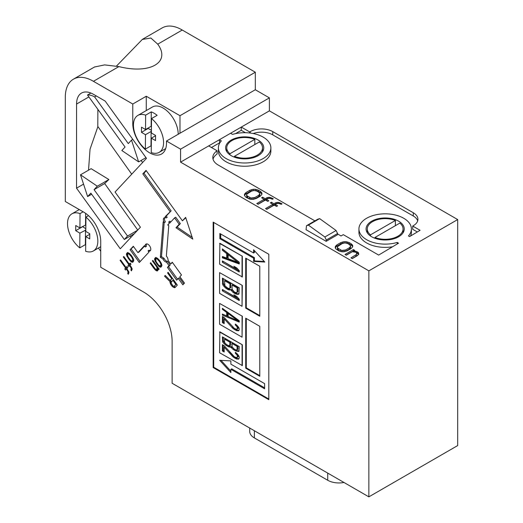 <?xml version="1.0" encoding="UTF-8"?>
<svg xmlns="http://www.w3.org/2000/svg" width="523" height="523" viewBox="0 0 523 523"><rect width="100%" height="100%" fill="white"/><g stroke="black" fill="none" stroke-linecap="round" stroke-linejoin="round"><path stroke-width="0.78" d="M116.498 66.048L142.321 39.441L150.859 38.029L157.743 44.174C171.073 62.342 150.049 74.482 118.898 66.598L93.421 81.307L132.77 104.025L146.263 96.239L179.99 115.707L255.316 72.22L182.239 30.033A39.258 22.666 -120 0 0 162.261 27.882L142.302 39.408M255.316 72.22L255.316 89.747L269.391 97.873L269.391 110.856L457.684 219.562L457.684 445.57L368.865 496.85L172.119 383.261L172.119 340.944A40.278 23.254 -120 0 0 144.015 292.265L100.73 267.273L100.73 241.436A23.849 13.768 -120 0 0 83.87 212.227L65.316 201.512L65.316 97.54A39.258 22.666 -120 0 1 73.442 79.163A39.258 22.666 -120 0 1 93.421 81.307M234.441 156.325A17.887 10.329 -0 0 0 252.929 156.992A17.887 10.329 -0 0 0 262.52 147.839A17.887 10.329 -0 0 0 259.33 141.955L234.441 156.325L234.441 157.162M254.832 144.551L254.832 139.353A17.887 10.329 -0 0 0 236.344 138.693A17.887 10.329 -0 0 0 226.747 147.839A17.887 10.329 -0 0 0 229.943 153.729L229.943 154.86M229.943 153.729L254.832 139.353M93.395 250.942A21.443 12.382 -120 0 1 85.648 251.256L85.765 236.592L89.747 238.939L89.786 233.768L85.805 231.428L85.916 217.137A21.443 12.382 -120 0 1 97.219 235.847A21.443 12.382 -120 0 1 93.395 250.942L100.73 246.706M85.811 230.074L79.888 233.14L79.771 247.882A21.443 12.382 -120 0 1 68.173 229.113A21.443 12.382 -120 0 1 71.952 213.802L79.274 209.573M79.888 233.14L75.698 230.682L75.737 225.511L79.927 227.969L85.85 224.903M71.952 213.802A21.443 12.382 -120 0 1 80.039 213.606L79.927 227.969M85.635 213.351L85.543 224.727M88.498 215.646L85.916 217.137M80.039 213.606L83.15 211.808M151.304 146.1A21.312 12.304 -120 0 1 150.997 145.852L145.374 149.094A21.312 12.304 60 0 1 134.065 130.482A21.312 12.304 60 0 1 137.856 115.426A21.312 12.304 60 0 1 145.636 115.145L145.525 129.534L151.147 126.291L151.258 111.896A21.312 12.304 -120 0 1 157.135 115.322L151.513 118.564L151.402 132.986L155.56 135.431L155.521 140.595L151.363 138.157L151.252 152.579A21.312 12.304 60 0 0 159.169 152.343L165.693 148.571M145.636 115.145L151.258 111.896M137.856 115.426L152.474 106.986A21.312 12.304 60 0 1 166.131 110.131A21.312 12.304 60 0 1 178.199 134.274M151.513 118.564A21.312 12.304 60 0 1 162.941 137.203A21.312 12.304 60 0 1 159.169 152.343M145.374 149.094L145.486 134.705L141.465 132.339L141.504 127.174L145.525 129.534M100.73 251.243L98.422 248.039M78.81 209.841L78.81 209.305M374.971 237.462A17.887 10.329 -0 0 0 393.459 238.128A17.887 10.329 -0 0 0 403.056 228.976A17.887 10.329 -0 0 0 399.866 223.086L374.971 237.462L374.971 238.285M395.368 225.688L395.368 220.49A17.887 10.329 -0 0 0 376.874 219.823A17.887 10.329 -0 0 0 367.283 228.976A17.887 10.329 -0 0 0 370.474 234.866L370.474 236.004M370.474 234.866L395.368 220.49M219.856 331.811L242.352 344.801L242.352 365.584L219.575 352.757L219.856 331.811M242.332 285.421L219.595 272.62L219.595 293.351L242.051 306.315L242.332 285.421L219.595 272.62M219.876 243.247L242.332 256.211L242.332 276.942L219.595 264.141L219.876 243.247M213.711 222.458L213.711 367.224L268.815 399.036M253.596 249.746L253.596 252.988L219.869 233.513L219.869 238.691L253.596 258.166L253.596 261.402L264.815 262.049L253.596 249.746M259.774 266.259L245.718 258.146L245.718 308.132L259.774 316.245L259.774 266.259M259.774 326.306L245.718 318.187L245.718 368.172L259.774 376.285L259.774 326.306M219.66 360.269L230.878 360.916L230.878 364.152L264.605 383.627L264.605 388.805L230.878 369.33L230.878 372.572L219.66 360.269M242.352 316.238L219.575 303.412L219.575 324.195L242.071 337.185L242.352 316.238L219.575 303.412M231.199 140.086A19.076 11.016 -0 0 0 225.616 147.872A19.076 11.016 -0 0 0 244.692 158.887A19.076 11.016 -0 0 0 263.769 147.872A19.076 11.016 -0 0 0 251.994 137.693A19.076 11.016 -0 0 0 231.199 140.086M230.604 133.247L232.578 134.391A26.235 15.147 180 0 1 270.868 147.839A26.235 15.147 180 0 1 244.633 162.986A26.235 15.147 180 0 1 218.405 147.839A26.235 15.147 180 0 1 221.334 140.877L219.366 139.739L269.391 110.856M306.504 225.72L317.749 219.229L319.631 218.627L336.099 230.499L337.564 233.52L337.413 234.834L326.169 241.325L306.047 229.708L306.504 225.72L308.387 225.112L324.855 236.991L326.319 240.011L326.169 241.325M371.676 221.19A19.076 11.016 -0 0 0 366.087 228.976A19.076 11.016 -0 0 0 385.17 239.992A19.076 11.016 -0 0 0 404.246 228.976A19.076 11.016 -0 0 0 392.472 218.797A19.076 11.016 -0 0 0 371.676 221.19M337.518 233.918L341.042 235.951L343.291 234.657L378.659 255.08L398.546 243.188L397.225 242.43A26.235 15.147 180 0 1 358.935 228.976A26.235 15.147 180 0 1 385.17 213.829A26.235 15.147 180 0 1 411.405 228.976A26.235 15.147 180 0 1 408.47 235.938L409.594 236.586L420.087 230.31L412.712 226.054L413.275 225.733A15.899 9.179 -0 0 0 417.929 219.242A15.899 9.179 -0 0 0 413.275 212.75L272.745 131.613A15.899 9.179 -0 0 0 250.256 131.613L249.693 131.94L241.286 127.082M133.548 123.173L132.77 123.624A23.849 13.768 60 0 0 143.184 147.623A23.849 13.768 60 0 0 161.561 154.01A23.849 13.768 60 0 0 166.497 143.093L166.497 141.027L180.579 149.153L180.579 162.137L208.684 145.91L217.091 150.761A18.285 10.558 -0 0 0 212.809 157.547A18.285 10.558 -0 0 0 218.169 165.013L314.911 220.869M180.579 162.137L368.865 270.842L457.684 219.562M358.059 252.282L355.738 251.249L353.398 251.112L354.712 250.354L353.424 249.608L345.003 254.466L346.291 255.211L352.345 251.72L355.98 252.295L356.987 254.093L350.933 257.891L352.221 258.637L357.216 255.747L358.804 254.237L358.059 252.282L358.059 253.583L357.032 252.988L357.032 251.687M351.188 243.757L349.129 242.567L346.017 241.685L343.938 241.698L340.793 242.62L336.845 244.901L335.25 246.712L335.733 248.811L338.819 250.896L341.931 251.779L344.01 251.772L347.154 250.85L351.103 248.569L352.698 246.758L352.718 245.555L351.188 243.757L351.188 245.058L349.129 243.868L349.129 242.567M279.465 202.656L282.047 203.839L281.256 204.297L278.667 203.408L276.582 203.722L275.261 204.48L277.582 205.82L276.53 206.428L274.209 205.088L266.848 209.344L265.553 208.599L272.921 204.349L270.345 202.859L271.398 202.251L273.974 203.741L275.556 202.826L277.909 202.362L279.465 202.656L279.465 203.565M260.402 191.346L258.342 190.156L255.237 189.274L253.152 189.287L250.007 190.209L246.065 192.484L244.47 194.301L244.444 195.504L245.973 197.295L249.589 199.08L253.23 199.355L256.368 198.433L260.317 196.158L261.912 194.34L261.931 193.137L260.402 191.346L260.402 192.641L258.342 191.451L258.342 190.156M270.705 197.596L273.287 198.786L272.496 199.237L269.907 198.354L267.822 198.668L266.508 199.426L268.822 200.767L267.769 201.375L265.455 200.034L258.087 204.284L256.8 203.545L264.167 199.289L261.585 197.799L262.638 197.197L265.22 198.681L266.795 197.772L269.149 197.302L270.705 197.596L270.705 198.505M182.239 30.033L157.743 44.174M268.815 254.276L213.149 222.138L213.149 367.551L268.815 399.69L268.815 254.276M125.598 268.018L120.107 260.415L120.578 259.911L126.063 267.514L127.004 266.508L127.789 267.593L126.847 268.6L128.919 272.163L128.285 274.287L127.697 273.477L128.057 272.123L127.357 270.463L126.376 269.11L125.533 270.012L124.749 268.927L126.599 267.207M156.893 267.148L152.383 260.905L152.853 260.402L159.123 269.09L158.659 269.593L157.678 268.24L157.992 269.829L157.436 270.907L156.952 270.934L155.704 270.352L153.945 268.384L150.225 263.226L150.696 262.723L155.488 269.136L157.024 269.417L156.893 267.148L157.482 266.815M156.063 257.447L159.358 260.173L161.326 263.363L161.94 265.592L161.006 267.076L160.051 267.135L158.698 266.181L155.168 261.297L154.553 259.062L155.488 257.578L156.063 257.447M128.795 264.592L123.304 256.989L123.774 256.486L129.266 264.089L130.201 263.082L130.985 264.167L130.044 265.174L132.116 268.737L131.482 270.862L130.894 270.045L131.253 268.698L130.554 267.037L129.573 265.677L128.73 266.586L127.945 265.501L129.796 263.782M171.681 278.635L167.563 272.928L168.131 272.326L177.336 285.087L175.081 287.506L173.453 287.33L171.701 285.833L170.426 283.826L169.91 281.492L164.555 276.157L165.216 275.451L170.08 280.348L172.387 278.223M145.289 247.013L144.368 245.732L137.922 252.642L133.313 246.261L130.09 249.719L139.301 262.481L148.97 252.112L148.055 250.837A3.975 2.295 -120 0 0 149.951 250.988A3.975 2.295 -120 0 0 149.951 246.392A3.975 2.295 -120 0 0 145.976 244.097A3.975 2.295 -120 0 0 145.289 247.013L146.414 246.359A3.975 2.295 -120 0 1 146.617 243.914M169.988 211.508L142.812 173.845L146.035 170.387L182.422 220.817L185.645 217.359L192.771 239.122L175.97 227.727L179.199 224.269L174.59 217.888L169.753 223.073L168.837 221.798A3.975 2.295 60 0 1 168.151 224.707A3.975 2.295 60 0 1 167.648 224.877L168.766 225.635L166.353 256.087A3.975 2.295 60 0 1 168.053 260.33L170.661 263.952L172.276 262.219L181.488 274.987L179.873 276.713L184.475 283.093L182.867 284.819L178.258 278.439L176.65 280.171L167.438 267.403L169.053 265.677L166.438 262.062A3.975 2.295 60 0 1 162.986 259.048L160.358 257.264L163.169 221.837L164.287 222.595A3.975 2.295 60 0 1 164.176 217.823A3.975 2.295 60 0 1 166.072 217.967L165.15 216.692L171.113 210.861L143.936 173.198L142.812 173.845M127.919 252.524L131.221 255.25L133.188 258.434L133.803 260.67L132.868 262.154L131.914 262.213L130.554 261.258L127.03 256.368L126.416 254.139L127.351 252.655L127.919 252.524M120.27 248.785L76.541 188.182L76.574 104.038A23.738 13.709 60 0 1 81.49 93.081A23.738 13.709 60 0 1 93.421 94.29L105.162 101.07L146.492 158.345L115.053 192.033L140.419 227.191L120.27 248.785M132.77 123.624L132.77 104.025M368.865 270.842L368.865 496.85M118.898 66.598L104.613 64.898L94.611 66.983M88.524 170.178L90.048 149.166L97.906 126.586M130.168 236.115L131.005 237.285M80.496 174.813L97.291 186.214L94.068 189.666L127.534 236.043L124.311 239.495L90.845 193.124L87.622 196.576L80.496 174.813L91.113 168.687L108.876 179.526L104.678 183.54L137.784 230.12M180.579 149.153L269.391 97.873M208.684 145.91L219.366 139.739M179.99 115.707L179.99 133.234L255.316 89.747M166.497 141.027L179.99 133.234M97.873 109.359L97.794 126.422L131.724 174.166M76.541 188.182L83.549 184.135M90.91 93.048L87.518 95.003A19.874 11.473 60 0 1 94.624 96.932L128.292 143.59L131.515 140.131L138.641 161.895L121.839 150.5L125.062 147.041L87.518 95.003M96.31 95.957L94.624 96.932M132.809 139.386L131.515 140.131M145.989 157.652L138.641 161.895M108.876 179.526L97.291 186.214M104.678 183.54L94.068 189.666M137.569 230.244L127.534 236.043M134.346 233.703L124.311 239.495M91.656 194.249L87.622 196.576M123.892 256.649L123.304 256.989M130.43 263.396L129.266 264.089M132.129 269.554L130.894 270.045M132.097 268.691L131.26 269.168M131.946 268.299L131.253 268.698M131.652 267.606L131.051 267.953M131.142 266.697L130.554 267.037M130.168 265.338L129.573 265.677M129.639 265.645L129.07 264.854L127.945 265.501M129.07 264.854L129.92 263.945M175.793 284.335L172.858 280.263L170.982 282.747L172.95 285.937L174.009 286.251L176.499 283.924M173.564 279.851L172.858 280.263M176.584 284.041L174.009 286.251L174.577 286.676L173.453 287.33M168.269 272.522L167.563 272.928M175.388 287.179L174.414 287.742M175.493 287.068L174.577 286.676M173.191 286.081L172.387 286.545M172.44 285.408L171.701 285.833M171.636 284.329L170.923 284.741M171.158 283.401L170.426 283.826M171.152 282.087L169.923 282.44M171.047 281.792L171.034 280.844L169.91 281.492M171.034 280.844L170.367 280.178M165.418 275.654L164.555 276.157M172.472 278.341L170.08 280.348M157.233 259.075L156.658 258.735L155.71 259.271L156.129 261.709L158.482 264.965L159.842 265.919L160.411 265.789L160.966 264.71L160.764 263.965L159.672 261.762L157.233 259.075L157.966 258.656M157.508 258.244L156.658 258.735M157.416 258.172L156.083 258.865M161.842 264.808L160.411 265.789M161.836 264.775L160.79 265.383M161.692 264.292L160.966 264.71M161.417 263.585L160.764 263.965M160.927 262.624L160.365 262.951M160.247 261.435L159.672 261.762M159.476 260.336L158.887 260.676M158.606 259.349L158.011 259.689M161.411 266.645L160.437 267.207M161.502 266.547L160.051 267.135M161.176 266.488L160.594 266.148L159.469 266.795M160.594 266.148L160.201 265.834M159.495 265.717L158.698 266.181M158.652 265.102L158.011 265.468M157.743 264.135L157.135 264.481M156.939 263.056L156.351 263.396M155.821 260.918L155.168 261.297M155.56 259.82L154.769 260.277M155.776 259.199L154.566 259.532M155.691 258.885L155.677 258.414L154.553 259.062M155.677 258.414L155.861 257.734L154.736 258.388M144.596 246.045L139.046 251.994L137.922 252.642M133.542 246.575L130.09 249.719M131.214 249.072L140.197 261.52M150.428 250.517A3.975 2.295 -120 0 1 149.179 250.19L148.055 250.837M143.936 173.198L146.263 170.701M185.783 217.771L182.422 220.817M192.176 237.311L177.094 227.08L175.97 227.727M177.094 227.08L180.324 223.622L179.199 224.269M180.324 223.622L175.715 217.241L174.59 217.888M170.655 222.112L169.962 221.151L168.837 221.798M168.55 224.354L167.648 224.877M172.498 262.533L170.661 263.952M183.763 283.858L179.382 277.791L178.258 278.439M177.545 279.204L168.563 266.756L167.438 267.403M168.563 266.756L170.178 265.03L169.053 265.677M170.178 265.03L167.563 261.408L166.438 262.062M167.563 261.408A3.975 2.295 60 0 1 164.111 258.395L162.986 259.048M164.111 258.395L161.483 256.616L160.358 257.264M161.483 256.616L164.183 222.53M164.817 217.64A3.975 2.295 60 0 0 165.412 221.948L164.287 222.595M165.15 216.692L166.275 216.045L167.197 217.32L166.072 217.967M166.275 216.045L171.113 210.861M152.971 260.565L152.383 260.905M158.266 267.9L157.678 268.24M157.828 270.43L156.952 270.934M157.887 270.221L156.279 270.698M157.403 270.045L156.828 269.705L155.704 270.352M155.691 269.253L155.017 269.639M154.547 268.038L153.945 268.384M150.814 262.886L150.225 263.226M157.868 268.933L157.024 269.417M157.73 268.436L157.207 268.744M157.92 267.423L157.096 267.894M129.096 254.152L128.521 253.812L127.566 254.348L127.991 256.78L130.345 260.042L131.698 260.997L132.273 260.866L132.829 259.787L132.626 259.042L131.535 256.839L129.096 254.152L129.828 253.733M129.371 253.322L128.521 253.812M129.279 253.25L127.945 253.943M133.705 259.885L132.273 260.866M133.698 259.853L132.646 260.461M133.555 259.369L132.829 259.787M133.28 258.663L132.626 259.042M132.79 257.702L132.227 258.029M132.11 256.512L131.535 256.839M131.338 255.414L130.75 255.754M130.469 254.426L129.874 254.766M133.267 261.722L132.293 262.285M133.358 261.624L131.914 262.213M133.038 261.565L132.456 261.225L131.332 261.873M132.456 261.225L132.064 260.912M131.358 260.794L130.554 261.258M130.515 260.173L129.874 260.546M129.606 259.212L128.998 259.558M128.802 258.133L128.213 258.473M127.684 255.995L127.03 256.368M127.422 254.897L126.631 255.355M127.638 254.276L126.422 254.609M127.547 253.962L127.54 253.485L126.416 254.139M127.54 253.485L127.723 252.812L126.599 253.465M120.695 260.075L120.107 260.415M127.233 266.822L126.063 267.514M128.933 272.98L127.697 273.477M128.9 272.117L128.063 272.601M128.75 271.725L128.057 272.123M128.455 271.032L127.854 271.378M127.945 270.123L127.357 270.463M126.965 268.77L126.376 269.11M126.442 269.07L125.873 268.279L124.749 268.927M125.873 268.279L126.716 267.371M146.263 110.575L146.263 96.239M256.767 191.065L258.826 192.255L259.839 193.752L258.767 195.262L254.825 197.544L250.909 198.014L246.784 195.635L246.817 194.131L251.556 191.098L254.171 190.483L256.767 191.065M259.565 194.51L259.565 195.805L259.839 195.053L259.839 193.752M259.565 195.805L258.767 196.563L258.767 195.262M258.767 196.563L254.825 198.838L254.825 197.544M254.825 198.838L253.511 199.302L253.511 198.001M252.21 199.361L252.21 198.158M253.511 199.302L253.04 199.355M251.38 199.368L250.909 199.315L250.909 198.014M250.909 199.315L249.615 198.871L249.615 197.576M249.615 198.871L247.556 197.681L247.556 196.387M247.556 197.681L246.784 196.936L246.784 195.635M246.784 196.936L246.542 194.889M258.342 191.451L256.793 190.862L256.793 189.561M256.793 190.862L255.237 190.568L255.237 189.274M253.341 190.581L253.152 189.287M253.152 190.581L251.583 190.895L251.583 189.594M251.583 190.895L250.007 191.503L250.007 190.209M250.007 191.503L246.065 193.785L246.065 192.484M246.065 193.785L245.006 194.693L245.006 193.392M244.47 195.537L244.47 194.301M245.006 194.693L244.483 195.569M261.892 194.373L261.428 192.242M261.428 193.536L260.402 192.641M272.254 199.139L272.254 198.191M266.508 200.642L266.508 199.426M257.924 204.192L264.167 200.59L264.167 199.289M262.638 198.407L262.638 197.197M264.167 199.374L265.22 199.982L265.22 198.681M265.22 199.982L266.795 199.067L266.795 197.772M266.795 199.067L267.462 198.871M267.841 198.662L267.841 197.465M269.149 198.354L269.149 197.302M281.014 204.199L281.014 203.244M275.261 205.696L275.261 204.48M266.678 209.252L272.921 205.644L272.921 204.349M271.398 203.467L271.398 202.251M272.921 204.428L273.974 205.036L273.974 203.741M273.974 205.036L275.556 204.127L275.556 202.826M275.556 204.127L276.222 203.931M276.602 203.715L276.602 202.519M277.909 203.414L277.909 202.362M347.547 243.483L349.606 244.672L350.626 246.17L349.554 247.68L345.605 249.955L341.696 250.432L337.57 248.052L337.596 246.549L342.343 243.509L344.958 242.894L347.547 243.483M350.351 246.921L350.351 248.216L350.626 246.17M350.351 248.216L349.554 248.974L349.554 247.68M349.554 248.974L345.605 251.256L345.605 249.955M345.605 251.256L344.297 251.713L344.297 250.412M342.99 251.772L342.99 250.576M344.297 251.713L343.82 251.772M342.166 251.779L341.696 251.726L341.696 250.432M341.696 251.726L340.401 251.288L340.401 249.987M340.401 251.288L338.335 250.099L338.335 248.798M338.335 250.099L337.57 249.347L337.57 248.052M337.57 249.347L337.322 247.301M349.129 243.868L347.573 243.273L347.573 241.979M347.573 243.273L346.017 242.986L346.017 241.685M344.127 242.999L343.938 241.698M343.938 242.999L342.369 243.306L342.369 242.012M342.369 243.306L340.793 243.921L340.793 242.62M340.793 243.921L336.845 246.196L336.845 244.901M336.845 246.196L335.792 247.104L335.792 245.803M335.25 247.954L335.25 246.712M335.792 247.104L335.269 247.98M352.679 246.784L352.214 244.653M352.214 245.954L351.188 245.058M355.738 252.217L355.738 251.249M357.032 252.988L356.503 252.805M354.437 251.825L354.437 251.105M353.398 251.713L353.398 251.112M353.587 251.001L353.424 249.608M353.424 250.903L346.128 255.119M356.987 254.093L357 253.492M356.987 255.394L355.928 256.303L355.928 255.002M355.928 256.303L352.051 258.539M358.647 254.413L358.569 252.884M358.569 254.185L358.059 253.583M417.681 220.863A15.899 9.179 -0 0 0 413.275 215.992L272.745 134.856A15.899 9.179 -0 0 0 253.191 133.522M249.693 132.979L249.693 131.94M245.398 132.698L241.26 130.312L241.26 127.096M241.26 130.312L235.5 133.64M270.868 147.839L270.868 151.088A26.235 15.147 180 0 1 244.633 166.229A26.235 15.147 180 0 1 218.405 151.088L218.405 147.839M219.68 143.171L219.34 139.752M219.34 142.975L211.469 147.519M213.031 159.169A18.285 10.558 -0 0 1 217.091 154.004L217.091 150.761M397.225 243.98L397.225 242.43M392.59 246.751A26.235 15.147 180 0 1 358.935 232.219L358.935 228.976M411.405 228.976L411.405 232.219A26.235 15.147 180 0 1 410.575 235.997M417.321 231.964L412.712 229.303L412.712 226.054M213.711 367.224L213.149 367.551M254.44 250.674L254.44 252.498L253.596 252.988M264.298 261.487L254.44 260.918L254.44 257.676L220.713 238.207L219.869 238.691M220.713 238.207L220.713 234.003M254.44 257.676L253.596 258.166M254.44 260.918L253.596 261.402M246.281 258.473L246.281 307.805L245.718 308.132M246.281 307.805L259.774 315.591M246.281 318.514L246.281 367.846L245.718 368.172M246.281 367.846L259.774 375.632M230.878 369.33L231.722 368.846L264.605 387.831M221.02 360.347L230.878 371.16M219.595 243.411L242.332 256.211M242.051 256.375L242.051 277.105M222.393 250.242L222.393 248.902L239.259 262.213L239.259 263.997L222.393 257.826L222.393 256.492L226.701 258.081L226.701 253.622L222.393 250.242L223.236 249.759L227.544 253.132L227.544 257.597L226.701 258.081M233.873 266.24L236.742 267.9L239.259 270.692L239.259 272.025L222.393 262.291L222.393 260.951L236.389 269.031L233.873 266.24M228.133 254.675L228.133 258.689L237.821 262.271L228.133 254.675L228.976 254.185L238.665 261.788L237.821 262.271M223.236 256.8L223.236 257.342L239.259 263.2M223.236 257.342L222.393 257.826M227.544 253.132L226.701 253.622M236.546 267.783L237.233 268.547L236.389 269.031M223.236 261.441L239.259 271.051M223.236 261.807L222.393 262.291M242.051 306.315L242.051 285.584M222.393 278.112L239.259 287.846L238.9 294.116L237.821 294.384L235.311 293.828L232.8 292.154L231.003 290.004L228.133 289.683L225.263 287.8L222.752 284.793L222.393 278.112M233.873 294.782L236.742 296.436L239.259 299.228L239.259 300.568L222.393 290.834L222.393 289.494L236.389 297.574L233.873 294.782M224.544 280.694L224.903 285.813L227.773 288.134L229.571 288.506L229.93 288.042L229.93 283.799L224.544 280.694L225.387 280.21L230.774 283.316L229.93 283.799M230.774 283.316L230.774 287.552L229.571 288.506M230.774 287.552L229.93 288.042M232.081 285.042L232.081 289.284L234.232 291.867L236.03 292.677L237.102 292.187L237.102 287.944L232.081 285.042L232.925 284.558L237.945 287.46L237.102 287.944M237.945 287.46L237.945 291.697L236.742 292.645M237.945 291.697L237.102 292.187M223.236 278.602L223.236 282.982L224.674 285.82L227.185 288.16L228.976 289.193L231.441 289.749M231.003 290.004L231.846 289.513L234.716 292.507L237.233 293.736L239.018 293.808M238.665 293.9L237.821 294.384M237.233 293.736L236.389 294.227M236.154 293.338L235.311 293.828M234.716 292.507L233.873 292.998M233.644 291.664L232.8 292.154M232.205 290.167L231.362 290.657M230.055 289.592L229.211 290.082M228.976 289.193L228.133 289.683M227.185 288.16L226.341 288.65M226.106 287.317L225.263 287.8M224.674 285.82L223.831 286.303M223.596 284.303L222.752 284.793M223.236 282.982L222.393 283.466M236.546 296.325L237.233 297.084L236.389 297.574M223.236 289.977L239.259 299.594M223.236 290.343L222.393 290.834M242.071 337.185L242.071 316.402M222.393 309.315L222.393 308.289L239.253 320.756L239.253 322.116L222.393 315.108L222.393 314.081L226.694 315.885L226.694 312.479L222.393 309.315L223.164 308.864M222.393 316.467L224.184 317.507L234.592 328.627L237.102 329.222L237.462 328.575L237.102 326.836L235.304 324.946L235.304 324.097L236.742 325.097L238.893 327.705L239.253 329.104L238.893 330.601L236.742 330.719L233.153 328.647L224.184 318.867L224.184 323.639L222.393 322.606L222.393 316.467M228.133 313.48L228.133 316.546L237.821 320.606L228.133 313.48L228.852 313.068M238.514 320.207L237.821 320.606M227.538 312.094L227.538 315.402L226.694 315.885M223.236 314.441L239.253 321.279M223.236 314.617L222.393 315.108M227.459 312.041L226.694 312.479M223.236 316.958L223.236 322.116L224.184 322.665M232.617 326.862L232.931 327.208L232.075 327.686M233.761 327.947L234.154 328.274M235.023 328.875L237.586 330.235L238.991 330.379M237.952 326.365L238.305 328.091L237.102 329.222M238.305 328.091L237.462 328.575M238.305 327.411L237.462 327.895M237.939 326.352L237.102 326.836M237.115 325.489L236.383 325.914M235.978 324.561L235.304 324.946M238.985 330.405L238.181 330.869M237.586 330.235L236.742 330.719M236.148 329.575L235.304 330.059M235.435 329.163L234.592 329.647M233.997 328.163L233.153 328.647M224.995 318.402L224.184 318.867M223.236 322.116L222.393 322.606M219.575 331.968L242.352 344.801M242.071 344.958L242.071 365.747M222.393 336.851L239.253 346.586L238.893 351.436L235.304 350.763L232.794 349.142L231.003 347.233L228.133 346.618L225.263 344.788L222.746 342.12L222.393 336.851M222.393 344.703L224.184 345.736L234.592 356.98L237.102 357.555L237.462 356.889L237.102 355.11L235.304 353.208L235.304 352.332L236.742 353.339L238.893 355.973L239.253 357.405L238.893 358.941L236.742 359.092L233.153 357.019L224.184 347.135L224.184 352.018L222.393 350.979L222.393 344.703M224.544 339.139L224.544 342.454L226.694 344.742L229.564 345.88L229.924 342.251L224.544 339.139L225.387 338.656L230.767 341.761L229.924 342.251M230.767 341.761L230.767 345.075L229.564 345.88M230.767 345.075L229.924 345.566M232.075 343.493L232.075 346.808L234.232 349.096L236.023 349.959L237.102 349.704L237.102 346.389L232.075 343.493L232.918 343.003L237.945 345.906L237.102 346.389M237.945 345.906L237.945 349.22L236.742 350.024M237.945 349.22L237.102 349.704M223.236 337.335L223.236 340.551L224.89 343.153M226.727 344.762L230.048 346.579L231.846 346.742L232.421 347.507M234.265 349.116L237.226 350.724L239.135 350.998M238.665 351.031L237.821 351.515M237.226 350.724L236.383 351.208M236.148 350.279L235.304 350.763M234.716 349.449L233.873 349.933M233.637 348.651L232.794 349.142M232.205 347.298L231.362 347.788M231.846 346.742L231.003 347.233M231.486 346.886L230.643 347.37M230.048 346.579L229.205 347.069M228.976 346.134L228.133 346.618M227.178 345.095L226.335 345.585M226.099 344.304L225.263 344.788M224.668 342.951L223.824 343.434M223.589 341.63L222.746 342.12M223.236 340.551L222.393 341.035M223.236 345.187L223.236 350.495L224.184 351.044M229.702 351.933L233.036 355.666M233.474 356.058L234.35 356.778M234.834 357.117L237.586 358.608L238.985 358.732M237.893 354.561L238.305 356.405L237.102 357.555M238.305 356.405L237.462 356.889M238.305 355.705L237.462 356.196M237.945 354.627L237.102 355.11M237.128 353.744L236.383 354.176M235.991 352.809L235.304 353.208M238.972 358.765L238.181 359.223M237.586 358.608L236.742 359.092M236.148 357.954L235.304 358.438M235.435 357.536L234.592 358.026M233.997 356.536L233.153 357.019M232.918 355.562L232.075 356.052M225.008 346.657L224.184 347.135M223.236 350.495L222.393 350.979M343.984 482.487A15.899 9.179 180 0 1 327.718 480.264L254.361 437.914A15.899 9.179 180 0 1 249.706 431.423L249.706 428.049M85.504 229.898L85.393 244.633A21.443 12.382 -120 0 0 85.7 244.875M85.393 244.633L79.771 247.882M85.765 236.592L89.786 234.271M155.553 135.738L151.363 138.157M145.486 134.705L151.108 131.456L150.997 145.852M148.212 127.985L148.212 128.449L151.422 130.332M148.212 128.449L141.465 132.339M82.444 226.518L85.824 228.773M82.444 226.786L75.698 230.682M319.631 218.627L308.387 225.112M336.099 230.499L324.855 236.991M337.564 233.52L326.319 240.011M88.897 96.925L76.574 104.038M272.745 134.856L272.745 131.613M413.275 215.992L413.275 212.75M250.256 133.045L250.256 131.613M327.718 480.264L327.718 473.093M254.361 437.914L254.361 430.743M226.747 147.839L226.747 151.618M262.52 147.839L262.52 151.794M367.283 228.976L367.283 232.807M403.056 228.976L403.056 232.807M94.591 66.951L73.442 79.163M141.138 160.45L142.602 162.509"/></g></svg>
